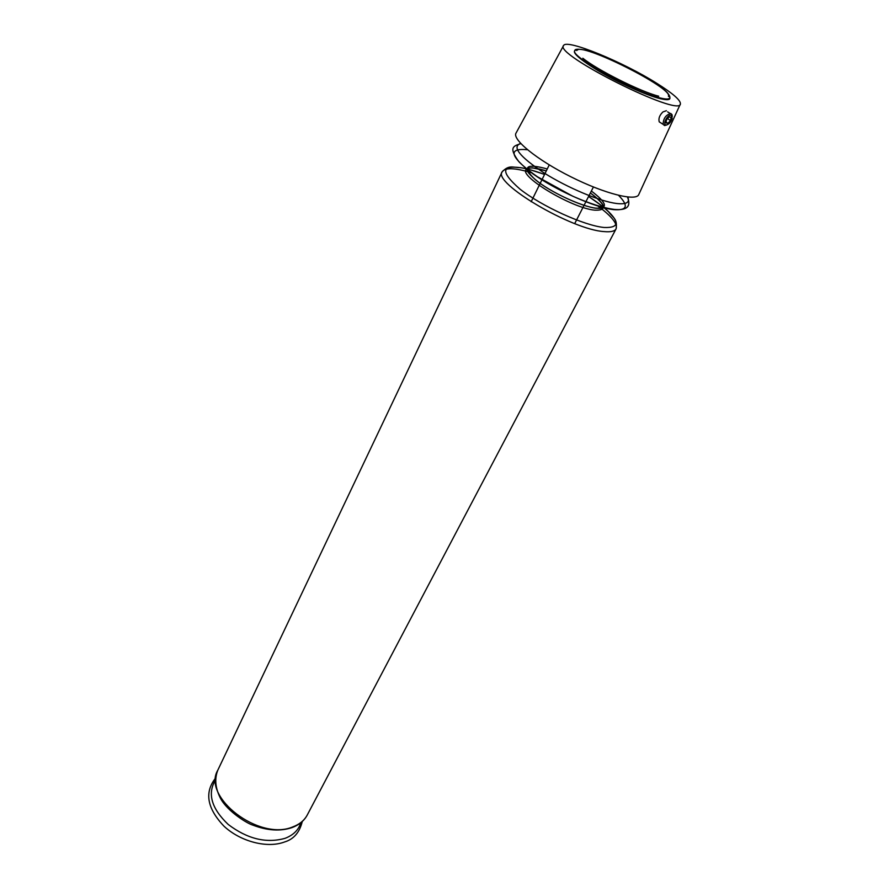 <?xml version="1.0" encoding="UTF-8"?>
<svg xmlns="http://www.w3.org/2000/svg" width="889" height="889" viewBox="0 0 889 889"><rect width="100%" height="100%" fill="white"/><g stroke="black" fill="none" stroke-linecap="round" stroke-linejoin="round"><path stroke-width="1.33" d="M671.073 115.27L672.173 118.326C670.851 122.36 668.817 124.571 666.083 124.971C662.238 124.638 667.583 114.237 671.073 115.27M667.939 123.338L665.961 122.915L666.539 119.682L669.117 116.881L671.106 117.326L670.506 120.56L667.939 123.338L666.094 122.16M563.482 45.75L516.153 132.872C511.419 139.006 536.7 159.753 570.894 176.811C605.031 193.969 636.791 201.792 638.869 194.324L680.274 104.235M656.827 83.344C623.256 62.074 566.871 38.838 563.648 45.439C552.469 53.796 680.441 117.87 680.418 103.913C680.707 100.257 672.84 93.401 656.827 83.344M659.227 121.849C658.338 118.47 659.582 115.159 662.983 111.903L666.383 110.714M666.928 124.916L664.561 125.56L663.15 124.371C663.261 118.537 665.794 114.914 670.773 113.492L672.04 114.659L672.228 116.648M668.439 96.434C674.384 88.667 579.484 41.15 576.817 50.562M667.506 118.637L670.506 120.56M577.794 49.817C569.571 50.262 576.228 57.152 597.786 70.487C618.388 82.755 646.914 95.545 660.705 98.779C669.339 100.724 671.928 99.535 668.45 95.212M660.571 98.057C665.905 99.312 668.917 99.301 669.639 98.034L669.639 98.034C670.406 97.212 669.506 95.29 666.939 92.256C663.172 88.133 648.314 78.065 632.001 69.564C614.143 60.363 598.908 53.951 586.284 50.317C578.695 48.795 574.872 48.873 574.827 50.562L574.827 50.562C568.793 55.718 635.268 92.723 660.571 98.057M292.714 826.926C299.504 824.403 304.349 820.425 307.25 815.024C304.171 820.747 299.137 824.925 292.137 827.559C280.435 831.482 267.345 830.67 252.854 825.125C247.442 823.681 227.573 811.468 220.594 798.522C215.316 788.321 214.382 778.886 217.794 770.218C201.759 797.077 259.21 841.316 292.714 826.926M215.46 779.964C207.193 793.644 211.449 808.479 228.229 824.47C247.409 838.983 266.378 843.594 285.136 838.305C293.37 835.127 298.604 829.937 300.849 822.714M531.733 172.799C514.942 167.765 505.085 167.432 502.163 171.799C492.45 182.856 571.66 229.751 604.064 231.585C610.732 232.207 614.744 231.296 616.077 228.84C617.833 223.884 611.665 216.194 597.564 205.759M527.444 149.73C507.941 147.941 509.797 155.997 533 173.911C556.147 190.402 594.963 207.57 613.443 209.626C627.245 210.715 628.968 205.97 618.611 195.38M520.654 143.429C511.664 146.696 519.443 156.52 544.012 172.911C567.549 187.812 600.219 201.503 616.644 203.503C626.456 204.581 630.145 202.425 627.723 197.036M526.888 168.754C501.163 163.787 498.873 170.588 520.021 189.157C542.001 206.448 584.362 225.695 604.12 227.484C620.144 228.073 620.011 221.317 603.709 207.226M603.498 207.048L588.596 196.436M544.579 174.388L527.155 168.821M526.877 168.999C515.798 174.355 571.438 208.293 594.908 210.182C607.52 210.626 605.998 204.892 590.363 192.98M546.291 170.91C537.701 168.221 531.644 167.376 528.155 168.365M547.257 168.943C525.688 163.12 521.71 166.699 535.3 179.667C549.913 191.835 581.317 206.57 595.952 208.17C608.554 208.637 607.02 202.925 591.352 191.024M574.716 223.595L593.408 187.012M531.144 201.77L549.246 164.898M666.083 124.971L664.561 125.56M670.139 113.448L667.639 111.87M663.15 124.371L659.216 121.849M582.84 58.218C597.13 69.953 640.747 91.8 658.705 96.212M302.282 821.469C299.604 832.404 293.714 839.238 284.624 841.95C267.278 848.573 240.608 841.661 224.05 826.259C207.037 808.401 204.226 792.343 215.594 778.064M307.25 815.024L616.077 228.84C617.611 218.65 613.132 217.961 608.665 211.926C603.509 206.926 596.808 201.781 588.551 196.502M217.794 770.218L502.163 171.799C509.319 164.509 512.597 167.621 520.098 167.599C527.199 168.721 535.356 171.01 544.546 174.466M627.434 197.002C631.334 206.404 627.078 210.549 614.655 209.448C603.987 208.159 590.018 203.748 572.749 196.213L537.456 176.789C529.377 171.133 523.154 166.076 518.798 161.609C508.008 146.874 513.931 146.007 520.854 143.64M590.374 192.935C604.264 203.37 603.798 206.659 603.153 207.148C603.52 208.215 600.986 208.582 595.563 208.226C583.106 206.326 560.092 196.525 543.501 185.723C531.866 177.878 526.366 170.71 527.144 170.288L529.033 168.065L532.467 167.865L546.313 170.877"/></g></svg>
